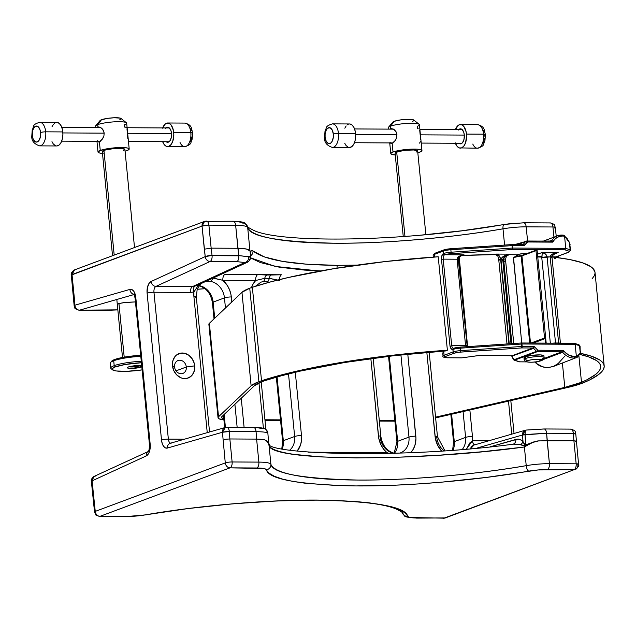 <?xml version="1.0" encoding="UTF-8"?>
<svg xmlns="http://www.w3.org/2000/svg" width="636" height="636" viewBox="0 0 636 636"><rect width="100%" height="100%" fill="white"/><g stroke="black" fill="none" stroke-linecap="round" stroke-linejoin="round"><path stroke-width="0.95" d="M556.103 257.445A5.016 2.616 -89.7 0 0 556.087 257.294A5.016 1.01 -7 0 1 558.464 257.747L556.11 257.508M556.746 257.524L558.106 257.699L556.746 257.524M250.274 257.699L275.11 266.42L317.579 270.809M336.913 268.169A5.016 2.616 -89.7 0 0 337.064 265.355C292.703 264.886 264.679 260.092 252.993 250.982A5.016 4.826 130.7 0 1 250.592 255.775A5.016 4.826 -49.3 0 0 252.993 250.982L251.864 250.377L251.069 250.807L250.528 255.227A5.016 4.126 -1.4 0 1 250.56 255.521A5.016 4.126 178.6 0 0 250.528 255.227C250.425 250.719 251.244 249.304 252.993 250.982L264.338 256.928L282.694 261.428L307.283 264.274L337.064 265.355A5.016 2.616 90.3 0 1 336.913 268.169M250.226 252.85L249.98 250.926C249.185 249.264 245.154 248.382 237.904 248.286L238.794 255.593L212.042 255.449A5.016 2.616 90.3 0 1 212.066 255.664L238.818 255.807A5.016 2.616 -89.7 0 0 238.794 255.593L235.646 225.287L208.894 225.144L211.152 248.143L237.904 248.286L246.386 249.01L249.98 250.926L247.674 227.457A181.713 30.091 174.4 0 0 503.004 228.825L504.594 245.067L503.004 228.825A25.066 4.15 -5.6 0 1 526.187 226.837L527.578 240.988L526.187 226.837A25.066 4.15 174.4 0 0 503.004 228.825A5.016 1.972 -99.7 0 1 504.189 224.452A5.016 1.972 80.3 0 0 503.004 228.825C458.882 236.624 389.979 243.675 334.894 243.222C278.695 241.919 249.622 236.664 247.674 227.457A25.066 4.15 174.4 0 0 235.646 225.287L237.904 248.286L211.152 248.143L212.042 255.449L205.213 256.602L212.042 255.449L238.794 255.593L249.741 256.928L250.632 256.427L250.536 255.569M266.102 429.745L267.859 433.029A5.016 4.937 -47.5 0 0 266.301 429.912L267.891 433.188M264.846 439.762L256.618 439.11L229.858 438.967L232.116 461.967L258.868 462.11L256.618 439.11L229.858 438.967L229.286 431.319C228.865 428.481 227.887 427.146 226.344 427.32L225.327 427.464L222.441 432.257L229.286 431.319L222.441 432.257L167.403 448.054L165.416 447.895L163.611 446.337L162.244 443.586L161.512 440.064L147.107 293.18L147.409 287.544L149.253 283.092L151.074 281.51L205.213 256.602L202.049 226.082L72.027 274.553L74.857 305.208L129.895 289.412L131.883 289.571L133.687 291.129L135.055 293.872L135.786 297.402L150.183 444.286L149.889 449.922L148.8 453.126L146.224 455.948L92.077 480.864L95.249 511.384L225.271 462.905L222.441 432.257L225.271 462.905L95.249 511.384L92.077 480.864L146.224 455.948A10.025 5.239 -89.7 0 0 150.183 444.286A5.016 0.827 174.4 0 0 149.468 444.803A5.016 0.827 -5.6 0 1 150.183 444.286L135.786 297.402A5.016 0.827 174.4 0 0 135.071 297.91A5.016 0.827 -5.6 0 1 135.786 297.402A10.025 5.239 -89.7 0 0 129.895 289.412A5.016 4.221 74 0 0 134.077 294.357A5.016 4.221 -106 0 1 129.895 289.412L74.857 305.208A5.016 4.221 74 0 0 79.5 310.185L117.906 309.843L79.5 310.185L134.156 294.5L79.5 310.185C76.884 309.883 75.334 308.221 74.857 305.208L74.293 297.664L73.625 297.99L74.293 297.664L72.027 274.553A5.016 0.827 174.4 0 0 71.312 275.07L202.049 226.082A5.016 4.19 -110.4 0 1 204.569 221.407A5.016 4.19 -110.4 0 1 205.841 221.185A5.016 2.616 90.3 0 1 206.35 221.09A5.016 2.616 90.3 0 1 208.894 225.144A5.016 0.827 174.4 0 0 202.049 226.082L204.315 249.185L211.152 248.143L208.894 225.144L235.646 225.287A25.066 4.15 -5.6 0 1 247.674 227.457A5.016 4.937 -20.5 0 0 247.364 226.162A5.016 4.937 159.5 0 1 247.674 227.457L249.98 250.926M575.739 433.696L575.747 433.633C574.403 431.995 577.448 431.176 570.786 429.109L570.389 429.165C571.931 428.99 572.917 430.326 573.338 433.164L575.747 433.633L573.338 433.164A5.016 2.616 -89.7 0 0 570.786 429.109L544.034 428.966A5.016 2.616 90.3 0 1 546.602 433.235L549.409 463.668L576.16 463.811L573.91 440.812L538.565 440.875L531.68 442.751L524.39 446.989L526.226 465.655A181.713 30.091 -5.6 0 1 270.896 464.288L269.068 445.621C270.022 447.529 272.606 449.191 276.803 450.606C281.303 452.132 287.249 453.42 294.643 454.454L321.546 456.942L355.945 457.92L395.831 457.34L438.888 455.225L482.589 451.711L524.39 446.989L526.226 465.655A25.066 4.15 -5.6 0 1 549.409 463.668L547.151 440.668L573.91 440.812L573.354 433.378L546.602 433.235L525.074 434.539L525.845 444.882L536.18 441.217M526.099 430.063L543.637 429.022A5.016 2.616 90.3 0 1 544.034 428.966L526.187 430.047A5.016 1.662 83.1 0 0 525.066 434.404L525.328 431.128L526.099 430.063M526.044 430.079L525.408 430.206L522.514 435L525.066 434.404A5.016 1.662 83.1 0 0 525.074 434.539A5.016 0.644 175.7 0 0 522.514 435L477.207 448.006L522.514 435L522.999 441.456L522.514 435L546.602 433.235A5.016 2.616 -89.7 0 0 544.066 428.966M117.31 304.477L118.948 303.531L123.837 302.609L135.46 301.917L125.928 302.354L118.948 303.531L124.203 357.146L118.948 303.531L117.437 304.183L117.628 304.739M186.316 367.012A6.893 5.764 69.6 0 0 179.781 360.215A6.893 5.764 69.6 0 0 174.566 366.948L172.483 365.748A13.03 10.899 -110.4 0 1 182.341 353.012A13.03 10.899 -110.4 0 1 194.711 365.859L186.316 367.012L176.021 370.852L186.316 367.012A6.893 5.764 -110.4 0 1 182.85 373.435A6.893 5.764 -110.4 0 1 174.566 366.948A6.893 5.764 -110.4 0 1 178.032 360.525A6.893 5.764 -110.4 0 1 186.316 367.012L194.711 365.859L194.346 370.756L192.342 374.89L190.816 376.472L186.992 378.364L182.659 378.341L180.505 377.601L176.625 374.803L173.811 370.645L172.483 365.748L172.849 360.851L174.852 356.716L176.379 355.134L180.203 353.242L184.535 353.266L188.725 355.198L192.144 358.744L194.25 363.363L194.711 365.859A13.03 10.899 -110.4 0 1 184.853 378.595A13.03 10.899 -110.4 0 1 172.483 365.748L174.566 366.948A6.893 5.764 69.6 0 0 181.109 373.745A6.893 5.764 69.6 0 0 186.316 367.012M263.455 439.404L266.134 440.51L263.455 439.404L256.618 439.11L258.868 462.11A25.066 4.15 -5.6 0 1 270.896 464.288L269.068 445.621L268.114 442.799L266.134 440.51L267.446 441.797M537.38 440.994L547.151 440.668L546.602 433.235L573.354 433.378A5.016 2.616 -89.7 0 0 573.338 433.164L573.354 433.378C575.795 433.434 576.359 433.688 575.031 434.142L575.755 433.744A5.016 0.644 175.7 0 0 573.354 433.378L573.91 440.812L576.176 441.074L575.596 441.686M410.761 452.617A21.926 18.341 69.6 0 0 415.825 436.161L407.787 354.173L415.944 438.522L414.942 445.327L413.185 449.35L410.649 452.729M441.813 451.29L437.743 445.446L435.398 438.625L426.836 352.392L435.056 436.264A5.016 0.827 -5.6 0 1 437.473 436.733A5.016 0.827 -5.6 0 1 436.757 437.242A16.918 14.151 -110.4 0 0 444.008 450.701M198.806 284.618L193.908 291.988A21.926 18.341 69.6 0 0 193.916 296.75L207.241 432.655L193.916 296.75L193.908 291.988L190.498 292.441L153.96 292.242L168.357 439.126L184.4 439.214L168.357 439.126L153.96 292.242A5.016 2.616 90.3 0 1 155.939 286.407L192.477 286.605L244.788 262.541L236.838 261.642L210.087 261.499L155.939 286.407L210.087 261.499A5.016 4.15 -114.7 0 1 205.213 256.602A5.016 1.01 -7 0 1 212.042 255.449L211.152 248.143L204.315 249.185L205.213 256.602L151.074 281.51A5.016 4.15 65.3 0 0 155.939 286.407L192.477 286.605L196.683 285.564M236.393 221.463L241.346 222.354L242.213 223.061A5.016 4.937 159.5 0 1 247.364 226.162M416.97 235.551L461.768 230.804L509.182 223.793L523.134 222.878A5.016 2.616 90.3 0 1 523.643 222.791A5.016 2.616 90.3 0 1 526.187 226.837L552.938 226.98L526.187 226.837A5.016 2.616 -89.7 0 0 523.674 222.791M263.415 428.362L258.963 382.936L263.415 428.362M251.427 287.877L253.184 283.863L255.712 280.484L222.878 280.309L227.442 285.667L229.612 289.96L230.963 294.579L231.806 301.981L231.305 296.948A5.016 0.827 174.4 0 0 224.46 297.887L213.132 302.108A16.918 14.151 69.6 0 0 199.259 285.628M241.243 398.239L244.097 427.36L241.243 398.239M301.496 435.549L301.504 440.247L300.613 444.715L297.211 451.115A21.926 18.341 69.6 0 0 301.496 435.549L295.295 372.251L301.496 435.549A5.016 0.827 174.4 0 0 294.651 436.487L288.513 373.912L294.651 436.487A16.918 14.151 -110.4 0 1 289.738 450.137A16.918 14.151 -110.4 0 0 294.651 436.487A5.016 0.827 -5.6 0 1 301.496 435.549M394.853 453.373C387.205 451.504 382.538 445.852 380.845 436.431A5.016 0.827 174.4 0 0 378.428 435.962A21.926 18.341 69.6 0 0 386.855 452.601L308.237 452.18L386.855 452.601L383.659 449.191L381.115 445.144L378.77 438.323L370.844 358.577L378.428 435.962A5.016 0.827 -5.6 0 1 380.845 436.431A5.016 0.827 -5.6 0 1 380.129 436.94A16.918 14.151 -110.4 0 0 393.35 453.293M197.279 289.237L204.967 288.672M469.861 410.013L472.453 436.463A21.926 18.341 -110.4 0 1 472.5 440.756L488.361 440.835L472.5 440.756A21.926 18.341 69.6 0 0 472.453 436.463A5.016 0.827 174.4 0 0 465.608 437.401A16.918 14.151 -110.4 0 1 462.388 449.302A16.918 14.151 -110.4 0 0 465.608 437.401L454.279 441.623L465.608 437.401A5.016 0.827 -5.6 0 1 472.453 436.463L469.861 410.013M511.734 434.126L508.498 401.109L511.734 434.126M320.79 270.92L304.485 270.085L279.22 267.176L260.355 262.573L250.616 257.938M205.523 281.533A16.918 14.151 -110.4 0 1 206.414 281.351L210.436 281.374A16.918 14.151 -110.4 0 1 224.46 297.887A5.016 0.827 -5.6 0 1 231.305 296.948A21.926 18.341 69.6 0 0 222.878 280.309A5.016 2.616 90.3 0 1 224.858 274.474L281.486 274.776A5.016 2.616 -89.7 0 0 279.466 279.609A5.016 2.616 90.3 0 1 281.486 274.776L270.96 275.022A5.016 2.282 -90.9 0 0 269.37 278.353A5.016 2.48 99.4 0 1 267.064 281.676A16.918 14.151 -110.4 0 1 269.29 282.241A16.918 14.151 -110.4 0 0 267.064 281.676A5.016 2.48 -80.6 0 0 269.37 278.353L264.743 278.33A5.016 2.711 81 0 1 263.042 281.661L267.064 281.676L263.042 281.661A5.016 2.711 -99 0 0 264.743 278.33L255.712 280.484A21.926 18.341 69.6 0 0 251.522 287.575M576.264 441.36L573.91 440.812L576.16 463.811A5.016 0.827 -5.6 0 1 578.577 464.28A5.016 0.827 -5.6 0 1 577.862 464.797A5.016 4.19 -110.4 0 1 575.342 469.471A5.016 4.19 -110.4 0 1 574.07 469.694L444.047 518.165A5.016 4.19 69.6 0 0 445.319 517.942L417.296 518.022A20.05 3.323 -5.6 0 1 407.676 516.289C405.681 506.828 375.804 501.43 318.048 500.087C261.444 499.626 190.649 506.876 145.31 514.882L188.121 508.546L232.919 503.799L277.089 500.93L318.048 500.087L353.425 501.335L368.347 502.726L381.139 504.594L391.601 506.924L399.583 509.675L404.965 512.815L408.543 516.996L410.522 517.545L444.047 518.165L574.07 469.694L538.175 469.948L485.96 477.469L441.161 482.215L418.83 483.901L396.991 485.093L356.025 485.928L337.501 485.562L305.725 483.296L292.934 481.42L282.471 479.091L274.498 476.34L269.108 473.208L265.53 469.026L263.55 468.478L230.025 467.85L100.003 516.329L131.159 516.384L145.31 514.882A5.016 1.972 80.3 0 0 145.7 514.898A5.016 1.972 -99.7 0 1 145.31 514.882A20.05 3.323 -5.6 0 1 126.755 516.472A5.016 2.616 90.3 0 1 126.214 516.559M553.94 237.156L552.938 226.98L553.94 237.156M357.186 265.117L337.064 265.355M505.326 285.795L506.177 285.405L505.326 285.795M504.579 269.131L503.728 269.521L504.579 269.131M268.766 444.318L269.068 445.621C271.063 461.227 414.895 461.998 524.39 446.989L525.988 445.931L524.477 446.019L520.502 444.763A5.016 3.721 137.5 0 0 522.999 441.456C520.733 439.317 518.364 438.641 515.875 439.436A5.016 4.221 -106 0 1 513.141 444.182A5.016 4.221 74 0 0 515.875 439.436L490.579 446.695L517.704 439.158L519.517 439.357L522.172 440.684L525.567 445.081L525.066 434.404L522.514 435A5.016 4.221 -106 0 1 525.408 430.206L526.187 430.047A5.016 1.662 83.1 0 1 526.417 430.063M575.747 433.633L578.577 464.28L576.16 463.811L549.409 463.668A25.066 4.15 174.4 0 0 526.226 465.655C482.104 473.446 413.201 480.498 358.116 480.053C301.917 478.741 272.844 473.486 270.896 464.288A25.066 4.15 174.4 0 0 258.868 462.11L232.116 461.967L229.858 438.967L229.31 431.534L256.062 431.677L256.618 439.11L256.062 431.677C262.732 431.741 266.667 432.234 267.875 433.164L268.646 443.507L267.335 441.662L268.67 443.523M256.626 427.559L262.549 428.648M394.4 453.261A16.918 14.151 69.6 0 0 397.651 441.32L408.972 437.099A16.918 14.151 -110.4 0 1 400.465 452.872L399.885 453.063M400.593 452.816A16.918 14.151 -110.4 0 0 408.972 437.099A5.016 0.827 -5.6 0 1 415.825 436.161A5.016 0.827 174.4 0 0 408.972 437.099L400.919 354.896L408.972 437.099L397.651 441.32L389.304 356.216L397.651 441.32A5.016 0.827 174.4 0 0 396.936 441.837A5.016 0.827 -5.6 0 1 397.651 441.32A16.918 14.151 69.6 0 1 394.272 453.412M453.11 450.034A16.918 14.151 69.6 0 0 454.279 441.623L451.592 414.219L454.279 441.623A5.016 0.827 174.4 0 0 453.563 442.139A5.016 0.827 -5.6 0 1 454.279 441.623A16.918 14.151 69.6 0 1 453.11 450.034M463.072 411.579L465.608 437.401L463.072 411.579M386.855 452.601L389.24 453.42L386.855 452.601A5.016 2.616 -89.7 0 0 386.99 453.484A5.016 2.616 90.3 0 1 386.855 452.601M255.664 286.224L260.752 282.257A16.918 14.151 -110.4 0 1 263.042 281.661A16.918 14.151 -110.4 0 0 260.625 282.312M256.332 286.017A16.918 14.151 69.6 0 0 255.887 285.93M283.322 440.708L294.651 436.487L283.322 440.708L277.073 376.965L283.322 440.708A5.016 0.827 174.4 0 0 282.607 441.225A5.016 0.827 -5.6 0 1 283.322 440.708A16.918 14.151 69.6 0 1 282.273 448.825A16.918 14.151 69.6 0 0 283.322 440.708M206.414 281.351A5.016 2.711 -99 0 0 207.209 280.754A5.016 2.711 81 0 1 206.414 281.351L210.436 281.374A5.016 2.48 -80.6 0 0 212.686 278.234A5.016 2.48 99.4 0 1 210.436 281.374A16.918 14.151 -110.4 0 1 224.46 297.887L225.454 308.015L224.46 297.887L213.132 302.108L214.714 318.223L213.132 302.108A16.918 14.151 69.6 0 0 199.68 285.707M224.15 414.481L225.422 427.432L224.15 414.481M237.149 427.32L234.891 404.273L237.149 427.32M277.757 280.039L269.37 278.353A5.016 2.282 89.1 0 1 270.96 275.022L266.913 274.998A5.016 2.942 -88.4 0 0 264.743 278.33A5.016 2.942 91.6 0 1 266.913 274.998L257.691 274.649A5.016 2.616 -89.7 0 0 255.712 280.484A5.016 2.616 90.3 0 1 257.691 274.649L224.858 274.474A5.016 2.616 -89.7 0 0 222.878 280.309L212.742 278.051M201.54 283.362L199.513 285.302L197.152 289.603L196.325 297.219A5.016 0.827 174.4 0 0 193.916 296.75A5.016 0.827 -5.6 0 1 196.325 297.211A5.016 0.827 -5.6 0 1 195.61 297.728M444.866 450.638L437.473 436.733A5.016 0.827 174.4 0 0 435.056 436.264A21.926 18.341 69.6 0 0 441.432 450.876M466.554 448.984L469.789 442.942L472.5 440.756A5.016 2.616 -89.7 0 0 474.695 444.763A5.016 2.616 90.3 0 1 472.5 440.756L472.405 440.772A5.016 2.536 -89.9 0 0 474.631 444.779A5.016 2.536 90.1 0 1 472.405 440.772L466.562 448.952M249.256 257.143L249.01 256.403M504.396 261.356L503.012 260.482L503.338 258.383M248.016 261.889L244.788 262.541L192.477 286.605L196.317 285.763M249.376 259.122L249.209 259.989M214.014 318.882L212.416 302.617A5.016 0.827 -5.6 0 1 213.132 302.108A5.016 0.827 174.4 0 0 212.416 302.617C210.723 293.196 206.056 287.544 198.408 285.675M556.222 236.306L555.355 227.457A5.016 0.827 174.4 0 0 552.938 226.98A5.016 0.827 -5.6 0 1 555.355 227.457A5.016 0.827 -5.6 0 1 554.64 227.966M473.709 445.057L471.006 446.901L470.871 448.952M475.259 444.747L474.027 444.954L470.751 448.587M444.047 518.165L443.538 518.26A5.016 2.616 -89.7 0 0 444.047 518.165M279.506 280.611L269.37 278.353L264.743 278.33L255.712 280.484L222.878 280.309L213.656 278.139M416.755 518.117A5.016 2.616 -89.7 0 0 417.296 518.022A5.016 2.616 90.3 0 1 416.787 518.117L445.319 517.942L574.07 469.694A5.016 2.616 -89.7 0 0 576.16 463.811C576.303 466.856 575.604 468.819 574.07 469.694L547.318 469.551A5.016 2.616 -89.7 0 0 549.409 463.668A5.016 2.616 90.3 0 1 547.318 469.551A20.05 3.323 -5.6 0 0 528.77 471.133A5.016 1.972 -99.7 0 1 526.226 465.655A5.016 1.972 80.3 0 0 528.77 471.133C483.432 479.147 412.629 486.397 356.025 485.928C298.276 484.584 268.4 479.186 266.405 469.734A5.016 4.937 -20.5 0 0 270.896 464.288A5.016 4.937 159.5 0 1 266.405 469.734A20.05 3.323 -5.6 0 0 256.777 467.993A5.016 2.616 -89.7 0 0 258.868 462.11A5.016 2.616 90.3 0 1 256.777 467.993L230.025 467.85A5.016 4.19 -110.4 0 1 225.271 462.905A5.016 4.19 69.6 0 0 230.025 467.85A5.016 2.616 -89.7 0 0 232.116 461.967A5.016 2.616 90.3 0 1 230.025 467.85L100.003 516.329A5.016 2.616 90.3 0 1 99.494 516.424A5.016 2.616 -89.7 0 0 100.003 516.329A5.016 4.19 -110.4 0 1 95.249 511.384A5.016 0.827 174.4 0 0 94.533 511.901A5.016 0.827 -5.6 0 1 95.249 511.384A5.016 4.19 69.6 0 0 100.003 516.329L126.755 516.472A5.016 2.616 -89.7 0 1 126.246 516.567L145.668 514.906C207.567 504.165 285.206 498.401 337.883 500.612C365.636 501.804 384.947 504.531 395.807 508.816C401.117 511.487 403.351 512.926 402.493 513.125C406.523 517.044 400.871 516.607 416.787 518.117M402.524 513.196A5.016 4.937 -20.5 0 0 407.676 516.289A5.016 4.937 159.5 0 1 402.214 511.893M148.204 451.52A5.016 4.15 65.3 0 0 146.224 455.948A5.016 4.15 -114.7 0 1 148.204 451.52M134.538 294.389A5.016 2.616 90.3 0 1 134.935 294.333L133.814 293.991L135.071 297.91L149.468 444.795C149.349 448.913 148.911 451.17 148.156 451.568L94.255 476.332A5.016 4.15 65.3 0 0 92.077 480.864A5.016 1.01 173 0 0 91.377 481.492L94.255 476.332L95.758 476.014M92.323 488.687L92.983 488.281L92.419 489.036M105.822 310.384A5.016 2.616 90.3 0 0 106.252 310.328A5.016 2.616 -89.7 0 1 105.854 310.384L79.5 310.185A5.016 2.616 90.3 0 1 79.103 310.241C72.504 308.237 75.398 307.268 74.134 305.606A5.016 0.644 -4.3 0 1 74.857 305.208L74.134 305.606L71.312 275.07C70.739 273.472 71.812 271.747 74.547 269.887A5.016 4.19 69.6 0 0 72.027 274.553L74.547 269.887L75.819 269.656M232.116 461.967A5.016 0.827 174.4 0 0 225.271 462.905A5.016 0.827 -5.6 0 1 232.116 461.967M198.829 284.61L193.908 291.988A5.016 2.743 74.6 0 1 194.918 286.28A5.016 2.743 -105.4 0 0 193.908 291.988L190.498 292.441A5.016 2.616 90.3 0 1 192.477 286.605A5.016 2.616 -89.7 0 0 190.498 292.441L153.96 292.242A5.016 2.616 90.3 0 1 155.939 286.407A5.016 4.15 -114.7 0 1 151.074 281.51A10.025 5.239 -89.7 0 0 147.107 293.18A5.016 0.827 -5.6 0 1 153.96 292.242A5.016 0.827 174.4 0 0 147.107 293.18L161.512 440.064A5.016 0.827 -5.6 0 1 168.357 439.126A5.016 0.827 174.4 0 0 161.512 440.064A10.025 5.239 -89.7 0 0 167.403 448.054L222.441 432.257L229.31 431.534A5.016 0.644 175.7 0 0 222.441 432.257A5.016 4.221 -106 0 1 225.327 427.464A5.016 4.221 -106 0 1 226.344 427.32A5.016 2.616 90.3 0 1 226.742 427.265A5.016 2.616 90.3 0 1 229.286 431.319A5.016 2.616 90.3 0 1 229.31 431.534L256.062 431.677A5.016 2.616 -89.7 0 0 253.494 427.408L225.327 427.464L170.289 443.26A5.016 4.221 74 0 0 167.403 448.054A5.016 4.221 -106 0 1 170.233 443.276A5.016 4.221 -106 0 1 171.307 443.125M224.317 439.476L226.082 439.206L224.317 439.476M229.858 438.967L226.082 439.206L229.858 438.967M267.883 433.315A5.016 0.644 175.7 0 0 267.915 433.235A5.016 0.644 175.7 0 0 267.875 433.164L268.646 443.507M253.096 427.464A5.016 2.616 90.3 0 1 253.525 427.408A5.016 2.616 90.3 0 1 256.062 431.677C262.732 431.741 266.667 432.234 267.875 433.164A5.016 4.937 -47.5 0 0 267.859 433.029L268.694 443.705M170.726 443.165A5.016 2.616 90.3 0 1 168.357 439.126A5.016 2.616 90.3 0 0 170.726 443.165M210.087 261.499A5.016 2.616 -89.7 0 0 212.066 255.664A5.016 0.827 174.4 0 0 205.213 256.602A5.016 4.15 65.3 0 0 210.087 261.499L236.838 261.642A5.016 2.616 -89.7 0 0 238.818 255.807L212.066 255.664A5.016 2.616 90.3 0 1 210.087 261.499M238.794 255.593A5.016 2.616 90.3 0 1 238.818 255.807A5.016 2.616 90.3 0 1 236.838 261.642L244.788 262.541A5.016 4.524 -71.3 0 0 248.732 256.721L238.794 255.593M250.64 256.189L248.732 256.721A5.016 4.524 108.7 0 1 244.788 262.541L247.317 262.302M503.458 258.025L503.012 260.482M549.886 223.021A5.016 2.616 90.3 0 1 550.394 222.934A5.016 2.616 90.3 0 1 552.938 226.98A5.016 2.616 -89.7 0 0 550.394 222.934C556.19 224.929 553.686 224.158 555.355 227.457M232.593 221.328A5.016 2.616 90.3 0 1 233.134 221.233A5.016 2.616 90.3 0 1 235.646 225.287A5.016 2.616 -89.7 0 0 233.102 221.233C240.511 221.566 244.383 222.203 244.709 223.125L247.396 226.233C246.625 226.44 248.748 227.839 253.764 230.407C282.042 243.858 409.497 241.449 504.221 224.444L523.643 222.791L550.394 222.934M202.049 226.082L208.894 225.144C208.449 222.21 207.431 220.891 205.841 221.185L204.569 221.407L202.049 226.082M268.583 443.96C268.519 454.446 406.046 458.93 513.339 444.159L520.502 444.763A5.016 3.721 -42.5 0 0 522.999 441.456C523.484 443.292 524.43 444.437 525.845 444.882L533.85 441.885L525.988 445.931L518.412 444.214L514.127 444.079M266.945 441.233L267.335 441.662M268.821 444.556L267.796 442.282M418.154 128.655L417.431 128.798M420.65 139.737L419.728 130.372M421.962 150.565L419.426 124.736A15.662 2.592 174.4 0 0 407.891 123.36A15.662 2.592 174.4 0 0 390.48 126.19A15.662 2.592 -5.6 0 1 406.603 123.44A15.662 2.592 -5.6 0 1 419.164 124.322L413.774 120.029A10.653 1.765 174.4 0 0 405.235 119.425A10.653 1.765 174.4 0 0 394.272 121.293L390.48 126.19L390.719 128.655L389.979 129.132L391.553 128.512L394.455 129.8L396.109 131.859L396.944 134.601L396.665 137.559L395.481 140.23L392.166 143.41L393.016 152.02A15.662 2.592 -5.6 0 1 410.419 149.19A15.662 2.592 -5.6 0 1 421.962 150.565A15.662 2.592 -5.6 0 1 419.728 152.163A15.662 2.592 -5.6 0 1 417.828 152.767L421.04 151.575L421.946 150.486L420.476 149.643L416.866 149.166L402.612 149.921L393.016 152.02L392.166 143.41L390.854 143.394L390.019 142.273M393.064 122.756L392.873 122.08L388.429 127.335A15.662 2.592 -5.6 0 1 390.48 126.19L390.719 128.655L393.485 129.108L396.109 131.859L396.944 136.096L395.838 139.61L393.835 142.281L391.45 143.553L390.377 142.965M419.164 124.322A15.662 2.592 -5.6 0 1 417.192 126.333L417.423 128.655M425.866 234.684L417.653 150.986A11.345 1.876 174.4 0 0 409.306 149.993A11.345 1.876 174.4 0 0 396.697 152.044L404.973 236.441L396.697 152.044A11.345 1.876 174.4 0 0 395.083 153.196L403.256 236.568M395.258 154.977A15.662 2.592 -5.6 0 1 390.782 153.626A15.662 2.592 -5.6 0 1 393.016 152.02L390.949 153.173L391.235 154.166L395.87 155.025M413.837 120.609L413.646 119.934L411.882 119.481L406.945 119.337L400.799 119.87L394.272 121.293A10.653 1.765 174.4 0 0 392.873 122.072L394.272 121.293L390.48 126.19A15.662 2.592 174.4 0 0 388.246 127.796L388.373 129.124M413.328 120.991L412.438 121.397M417.645 150.931L413.964 149.977L405.84 150.263L398.025 151.622L395.091 153.26M416.039 152.147L417.534 151.312M419.569 143.124L420.428 141.486M392.166 143.41L391.45 143.553M332.612 147.425A11.782 6.153 -89.7 0 0 338.471 133.401A3.76 0.62 174.4 0 0 333.336 134.101A8.022 4.19 90.3 0 1 329.989 143.505A8.022 4.19 90.3 0 1 325.099 137.169L326.22 141.287L328.351 143.498L330.776 143.06L332.143 141.327L333.32 137.233L333.336 134.101L332.215 129.983L330.076 127.772L327.651 128.218L326.284 129.943L325.115 134.045L325.099 137.169A3.76 0.62 174.4 0 0 324.559 137.559A3.76 0.62 -5.6 0 1 325.099 137.169A8.022 4.19 90.3 0 1 328.446 127.764A8.022 4.19 90.3 0 1 333.336 134.101A3.76 0.62 -5.6 0 1 338.471 133.401L355.564 133.488A11.782 6.153 -89.7 0 0 349.577 123.964L332.485 123.877A11.782 6.153 90.3 0 1 338.471 133.401A11.782 6.153 -89.7 0 0 332.231 123.885M458.818 129.498A7.521 3.927 90.3 0 1 460.464 128.822A7.521 3.927 90.3 0 1 464.288 134.896L464.034 139.244L462.571 142.607L461.148 143.72L458.882 143.275M455.265 142.846L456.95 146.105L459.152 147.886L477.453 148.212A11.782 6.153 -89.7 0 0 483.567 134.172L466.474 134.085A11.782 6.153 90.3 0 1 460.361 148.116A11.782 6.153 90.3 0 1 455.416 143.267M477.326 124.656A11.782 6.153 90.3 0 1 483.567 134.172A3.76 0.62 -5.6 0 1 485.379 134.522A3.76 0.62 174.4 0 0 483.567 134.172A11.782 6.153 90.3 0 1 477.708 148.204A11.782 6.153 90.3 0 1 472.794 144.046M464.304 135.086L420.42 134.848L464.304 135.086M396.959 134.721L355.643 134.506L396.959 134.721M477.453 148.212C485.745 145.724 482.78 143.99 484.942 140.771L485.379 134.53A3.76 0.62 -5.6 0 1 484.847 134.911L484.918 136.478M484.823 138.044L483.01 143.132M482.374 129.052L484.235 132.018M455.448 129.482A11.782 6.153 90.3 0 1 460.488 124.561A11.782 6.153 90.3 0 1 466.474 134.085L483.567 134.172A11.782 6.153 -89.7 0 0 477.58 124.648C485.244 126.596 484.028 130.213 485.379 134.53M460.353 148.116L461.553 147.902L463.787 146.153L465.504 142.917L466.578 136.382L466.132 131.867L463.898 126.572L461.688 124.791L459.287 124.775L458.135 125.435L455.344 129.76M458.278 130.07L459.701 128.957L461.967 129.402L463.716 132.185L464.288 134.896A7.521 3.927 90.3 0 1 460.385 143.855A7.521 3.927 90.3 0 1 458.898 143.283M338.471 133.401A11.782 6.153 90.3 0 1 332.358 147.433L349.45 147.52A11.782 6.153 -89.7 0 0 355.564 133.488L338.471 133.401M349.585 123.964L351.931 124.879L353.918 127.446L355.23 131.278L355.667 135.786L355.174 140.294L353.823 144.102L351.811 146.646L349.45 147.52M348.25 147.29L346.04 145.517L344.736 143.235M344.815 128.202L346.151 125.928M347.224 124.847L348.385 124.187M166.052 127.931A7.521 3.927 90.3 0 1 167.705 127.256A7.521 3.927 90.3 0 1 171.521 133.329L171.275 137.67L169.812 141.041L168.389 142.154L166.115 141.709A7.521 3.927 90.3 0 0 167.626 142.289A7.521 3.927 90.3 0 0 171.521 133.329L170.957 130.619L169.208 127.836L166.942 127.391L165.519 128.504M162.506 141.279L164.183 144.539L166.394 146.32L184.694 146.646A11.782 6.153 -89.7 0 0 190.808 132.606L173.715 132.519A11.782 6.153 90.3 0 1 167.602 146.55A11.782 6.153 90.3 0 1 162.657 141.701M184.567 123.09A11.782 6.153 90.3 0 1 190.808 132.606A3.76 0.62 -5.6 0 1 192.621 132.956A3.76 0.62 174.4 0 0 190.808 132.606A11.782 6.153 90.3 0 1 184.949 146.63A11.782 6.153 90.3 0 1 180.036 142.48M39.853 145.859A11.782 6.153 -89.7 0 0 45.713 131.827A3.76 0.62 174.4 0 0 40.577 132.534A8.022 4.19 90.3 0 1 37.23 141.939A8.022 4.19 90.3 0 1 32.333 135.603L32.945 138.497L34.805 141.47L36.411 142.09L38.748 140.755L40.307 137.161L40.577 132.534L39.965 129.641L38.104 126.667L35.68 126.198L33.525 128.377L32.603 130.976L32.333 135.603A3.76 0.62 174.4 0 0 31.8 135.993A3.76 0.62 -5.6 0 1 32.333 135.603A8.022 4.19 90.3 0 1 35.68 126.198A8.022 4.19 90.3 0 1 40.577 132.534A3.76 0.62 -5.6 0 1 45.713 131.827L62.805 131.922A11.782 6.153 -89.7 0 0 56.819 122.398L39.726 122.303A11.782 6.153 90.3 0 1 45.713 131.827A11.782 6.153 -89.7 0 0 39.472 122.319M62.884 132.932L104.201 133.155L62.884 132.932M127.661 133.282L171.545 133.52L127.661 133.282M45.713 131.827A11.782 6.153 90.3 0 1 39.599 145.867L56.691 145.954A11.782 6.153 -89.7 0 0 62.805 131.922L45.713 131.827M56.827 122.398L59.172 123.312L61.159 125.88L62.471 129.712L62.908 134.22L62.415 138.728L61.056 142.536L59.045 145.08L56.691 145.954M55.491 145.724L53.281 143.951L51.977 141.669M52.057 126.636L53.392 124.362M54.465 123.281L55.626 122.613M184.694 146.646C192.986 144.157 190.021 142.424 192.183 139.204L192.621 132.964A3.76 0.62 -5.6 0 1 192.08 133.345L192.151 134.911M192.064 136.47L190.251 141.566M189.608 127.478L191.476 130.452M162.681 127.916A11.782 6.153 90.3 0 1 167.729 122.994A11.782 6.153 90.3 0 1 173.715 132.519L190.808 132.606A11.782 6.153 -89.7 0 0 184.822 123.082C192.485 125.03 191.261 128.647 192.621 132.964M167.594 146.55L168.794 146.336L171.028 144.587L172.746 141.351L173.819 134.816L173.374 130.3L171.14 124.998L168.93 123.225L166.529 123.209L165.368 123.869L162.585 128.194M140.055 365.795A6.265 1.041 174.4 0 0 140.437 365.636A6.265 1.041 -5.6 0 1 140.055 365.795L140.055 365.795A6.265 1.041 -5.6 0 1 134.395 366.837A6.265 1.041 -5.6 0 1 129.068 366.749A6.265 1.041 174.4 0 0 134.395 366.837A6.265 1.041 174.4 0 0 140.055 365.795L141.248 367.028L140.055 365.795M141.82 366.781A7.521 1.248 -5.6 0 1 141.248 367.028L130.968 368.435L127.574 367.99L127.431 367.513L128.424 366.964A7.521 1.248 -5.6 0 1 135.365 365.7A7.521 1.248 -5.6 0 1 141.733 365.851M111.666 361.192L114.663 359.515A22.809 3.776 174.4 0 1 140.699 355.357L128.639 356.454L120.625 357.853L114.663 359.515L113.717 360.739A24.057 3.983 -5.6 0 1 140.802 356.375A24.057 3.983 174.4 0 0 113.717 360.739L114.202 365.66A24.057 3.983 174.4 0 0 111.173 368.745L112.516 369.818A22.809 3.776 -5.6 0 1 115.386 366.893L114.202 365.66L113.717 360.739L114.663 359.515A22.809 3.776 174.4 0 0 111.674 361.176L110.561 362.496A24.057 3.983 -5.6 0 1 113.717 360.739A24.057 3.983 174.4 0 0 110.282 363.196L110.767 368.117A24.057 3.983 -5.6 0 1 114.202 365.66A24.057 3.983 -5.6 0 1 141.279 361.288A24.057 3.983 174.4 0 0 114.202 365.66L115.386 366.893L113.478 367.743L112.159 369.333L114.289 370.573L116.571 370.995L127.136 371.297L142.122 369.898A22.809 3.776 -5.6 0 1 112.516 369.818M112.143 369.254A24.057 3.983 -5.6 0 1 110.767 368.117M141.423 362.735L125.173 364.484L115.386 366.893A22.809 3.776 -5.6 0 1 141.423 362.735M141.876 366.749L141.248 367.028A7.521 1.248 -5.6 0 1 132.288 368.419A7.521 1.248 -5.6 0 1 127.439 367.513A7.521 1.248 -5.6 0 1 128.424 366.964L135.945 365.652L142.098 366.002M98.787 126.946L97.96 127.089L97.721 124.624L101.514 119.727A10.653 1.765 174.4 0 0 100.114 120.506L95.662 125.769A15.662 2.592 -5.6 0 1 97.721 124.624L97.96 127.089L97.221 127.566L98.803 126.946L101.696 128.234L103.35 130.293L104.185 133.035L103.906 135.985L101.935 139.785L98.691 141.987L97.26 140.707L98.095 141.828L99.407 141.844L98.691 141.987M127.844 138.799L126.969 128.798M134.514 247.523L124.895 149.42A11.345 1.876 174.4 0 0 116.539 148.427A11.345 1.876 174.4 0 0 103.938 150.478L114.194 255.1L103.938 150.478A11.345 1.876 174.4 0 0 102.324 151.63L112.524 255.72M103.111 153.451L99.502 152.982L98.031 152.131L100.249 150.454L99.407 141.844L100.249 150.454A15.662 2.592 -5.6 0 1 117.66 147.624A15.662 2.592 -5.6 0 1 129.195 148.999A15.662 2.592 -5.6 0 1 126.962 150.597A15.662 2.592 -5.6 0 1 125.069 151.201L128.281 150.009L129.18 148.919L127.717 148.069L124.107 147.6L112.874 147.989L100.249 150.454A15.662 2.592 -5.6 0 0 98.016 152.052L96.966 141.351M102.499 153.411A15.662 2.592 -5.6 0 1 98.016 152.052M129.195 148.999L126.667 123.169A15.662 2.592 174.4 0 0 115.132 121.794A15.662 2.592 174.4 0 0 97.721 124.624A15.662 2.592 -5.6 0 1 113.844 121.866A15.662 2.592 -5.6 0 1 126.405 122.756A15.662 2.592 -5.6 0 1 124.433 124.767L124.656 127.089M100.305 121.19L100.106 120.514L101.514 119.727L97.721 124.624A15.662 2.592 174.4 0 0 95.487 126.23L95.615 127.558M98.803 126.946L100.727 127.542L102.595 129.164L104.185 133.035L103.906 135.985L102.73 138.656L99.407 141.844M126.405 122.756L121.015 118.455A10.653 1.765 174.4 0 0 112.477 117.851A10.653 1.765 174.4 0 0 101.514 119.727L108.041 118.304L114.186 117.771L120.188 118.105L121.079 119.043M120.57 119.425L119.679 119.83M124.887 149.365L121.206 148.411L113.081 148.689L105.258 150.048L102.332 151.694M123.281 150.581L124.767 149.746M126.461 127.677L125.387 127.089M540.958 360.771A7.767 1.288 174.4 0 0 538.326 359.245A7.767 1.288 174.4 0 0 527.713 360.699A2.258 1.884 69.6 0 0 528.198 360.588A2.258 1.884 -110.4 0 1 527.713 360.699A7.767 1.288 -5.6 0 1 538.326 359.245A7.767 1.288 -5.6 0 1 540.958 360.771A2.258 1.884 69.6 0 0 541.562 360.66A2.258 1.884 -110.4 0 1 540.958 360.771A7.767 1.288 -5.6 0 1 530.345 362.218A7.767 1.288 -5.6 0 1 527.713 360.699A2.258 1.884 -110.4 0 1 525.575 358.473A2.258 1.884 69.6 0 0 527.713 360.699A7.767 1.288 174.4 0 0 530.345 362.218A7.767 1.288 174.4 0 0 540.958 360.771A2.258 1.884 -110.4 0 1 539.113 359.292A2.258 1.884 69.6 0 0 540.958 360.771M543.971 357.313A10.025 1.662 174.4 0 0 536.029 356.701A10.025 1.662 174.4 0 0 525.575 358.473A10.025 1.662 -5.6 0 1 536.712 356.661A10.025 1.662 -5.6 0 1 544.098 357.543A10.025 1.662 -5.6 0 1 542.667 358.561A2.258 1.884 -110.4 0 1 541.562 360.66M524.144 359.499L525.423 361.463C529.724 362.687 535.091 362.417 541.53 360.668C543.86 359.364 544.718 358.322 544.098 357.543L543.931 355.818A10.025 1.662 174.4 0 0 536.546 354.936A10.025 1.662 174.4 0 0 525.4 356.748L525.575 358.473L525.4 356.748A10.025 1.662 174.4 0 0 523.977 357.774L524.144 359.499A10.025 1.662 -5.6 0 1 525.575 358.473A10.025 1.662 174.4 0 0 524.263 359.722M543.915 355.77L540.672 354.92L531.545 355.405L525.4 356.748L524.08 357.488L524.923 358.37M514.429 244.828L519.461 243.644A10.025 1.662 174.4 0 0 515.057 244.614M527.713 253.271A7.521 1.248 174.4 0 0 517.529 254.678L517.672 256.125L517.529 254.678A7.521 1.248 174.4 0 0 516.456 255.441L516.551 256.372M447.156 357.758A1.256 0.652 -89.7 0 0 447.283 357.782A1.256 0.652 -89.7 0 0 447.418 357.758A6.265 1.041 -5.6 0 1 445.295 356.526L454.303 353.171A6.265 1.041 -5.6 0 1 460.655 352.074L521.663 347.932L532.825 347.987L521.663 347.932L458.802 352.241L454.303 353.171L445.295 356.526L444.405 357.201L446.44 357.726L461.935 357.837L479.051 355.492L512.083 355.723L532.825 347.987L534.232 346.525L533.612 348.353L512.036 356.073L513.84 359.785L536.482 351.334L533.612 348.353L536.482 351.334L537.802 350.229L562.804 350.428L568.807 355.166L574.332 356.573A14.874 12.442 69.6 0 0 576.351 356.399L575.167 344.283L521.949 344.004L522.188 346.461L534.232 346.525L537.802 350.229L534.232 346.525L522.188 346.461L521.949 344.004L575.167 344.283L576.367 356.502L578.617 355.723L580.255 353.012L579.547 345.753L575.167 344.283L574.435 343.297L521.441 343.011M541.268 256.546L541.673 257.047L537.77 257.031L541.673 257.047A3.76 3.148 -110.4 0 1 541.777 257.667L550.339 343.146L541.777 257.667A3.76 3.148 69.6 0 0 541.673 257.047L541.3 256.554L537.722 256.531M541.888 256.857L541.952 257.604L550.18 256.912L558.623 343.011L555.522 342.995L547.087 256.896L545.513 254.066L542.246 252.452L541.888 256.857M537.492 254.225L542.246 252.452L537.492 254.225M521.186 256.054L521.949 255.887L530.488 343.035L521.949 255.887L521.186 256.054L529.708 343.035L521.186 256.054A12.529 2.075 174.4 0 0 513.387 257.795L513.84 257.19M433.148 255.219A7.521 1.248 -5.6 0 1 434.213 254.44A1.256 1.049 -110.4 0 1 435.167 253.215A1.256 1.049 69.6 0 0 434.213 254.44L434.468 257.024L434.213 254.44L443.228 251.077L443.467 253.541L441.877 255.712L441.503 259.369L449.946 345.467L450.988 348.592L453.031 349.418A7.521 1.248 -5.6 0 1 460.496 348.154A7.521 1.248 174.4 0 0 453.031 349.418L453.118 351.931A7.521 1.248 -5.6 0 1 460.742 350.619L460.21 347.129L521.218 342.995L521.504 344.012L460.496 348.154L460.742 350.619L521.751 346.477L521.504 344.012L521.218 342.995L460.249 347.145M455.145 347.868L453.953 348.202A6.265 1.041 174.4 0 1 460.178 347.153L458.389 347.32M507.266 255.163L510.589 254.154L509.245 254.654L510.589 254.154L496.382 254.074L494.959 254.607L496.382 254.074L496.072 254.813L496.382 254.074L510.589 254.154L506.781 254.877L503.625 256.244L501.597 258.041L501.017 259.989L509.237 343.806L501.017 259.989C502.83 260.052 503.251 260.291 502.297 260.728M461.585 255.561L464.018 254.829L462.38 255.441L464.018 254.829L444.787 254.726L449.223 253.844L512.02 249.535L564.871 249.821L569.093 251.236L569.212 251.92L555.983 256.912L552 256.888L555.983 256.912A3.76 1.964 -89.7 0 0 554.656 258.701A3.76 1.964 -89.7 0 1 555.983 256.912A1.256 1.049 69.6 0 0 556.301 256.857A1.256 1.049 -110.4 0 1 555.983 256.912L568.624 252.198A1.256 1.049 69.6 0 0 568.958 252.134A1.256 1.049 -110.4 0 1 568.624 252.198A6.265 1.041 -5.6 0 0 569.093 251.236A1.256 1.161 -71.5 0 0 570.142 249.821L569.427 242.555L567.129 238.532L564.569 236.242A14.874 12.442 69.6 0 0 562.51 236.043L559.553 236.441L556.85 237.633L554.544 239.573L552.771 242.133L527.626 241.998L524.342 245.671L512.091 245.607L512.338 248.064L565.762 248.35L564.569 236.242L565.762 248.35L570.142 249.821A7.521 1.248 -5.6 0 1 570.643 250.202A7.521 1.248 174.4 0 0 570.142 249.821L565.762 248.35L512.338 248.064L512.091 245.607L450.852 249.765L451.091 252.222L512.338 248.064L512.02 249.535L564.871 249.821L565.762 248.35L564.871 249.821L569.093 251.236A1.256 1.161 108.5 0 0 570.142 249.821L569.427 242.555L570.134 244.987M554.393 253.947L558.162 252.54L542.246 252.452L558.162 252.54L554.393 253.947M527.801 253.271L519.493 254.13L516.543 255.227L517.171 255.887M443.451 350.356L442.791 353.6L443.03 356.065A7.521 1.248 -5.6 0 1 444.103 355.293L443.69 351.088L444.103 355.293A7.521 1.248 174.4 0 0 443.038 356.073M453.643 348.25A1.256 1.018 -109.3 0 1 453.953 348.202A1.256 1.018 70.7 0 0 453.031 349.418A1.256 1.018 -109.3 0 1 453.643 348.25L453.571 348.274A3.76 1.964 90.3 0 1 451.655 345.229L443.213 259.138L441.503 259.369L443.213 259.138A3.76 1.964 90.3 0 1 444.691 254.766A1.256 1.034 -115.3 0 1 443.467 253.541A1.256 1.034 64.7 0 0 444.691 254.766L444.787 254.726A1.256 1.018 -109.3 0 1 443.626 253.478A1.256 1.018 70.7 0 0 444.787 254.726L464.018 254.829L458.977 256.395L457.523 257.747L457.109 259.21L443.213 259.138L457.109 259.21L465.544 345.308L451.655 345.229L443.213 259.138A3.76 1.964 90.3 0 1 444.691 254.766L444.787 254.726A6.265 1.041 -5.6 0 1 451.011 253.677L451.091 252.222L451.011 253.677L512.02 249.535L512.29 249.002L512.338 248.064L451.091 252.222A7.521 1.248 174.4 0 0 443.626 253.478L443.626 253.478A7.521 1.248 -5.6 0 1 451.091 252.222L450.852 249.765A7.521 1.248 174.4 0 0 443.228 251.077L443.467 253.541A5.016 2.616 -89.7 0 0 441.503 259.369L449.946 345.467A5.016 2.616 -89.7 0 0 452.872 349.466L453.118 351.931L444.103 355.293A1.256 1.049 69.6 0 0 445.295 356.526A1.256 1.049 -110.4 0 1 444.103 355.293L453.118 351.931A1.256 1.049 69.6 0 0 454.303 353.171A1.256 1.049 -110.4 0 1 453.118 351.931A7.521 1.248 174.4 0 1 460.742 350.619L460.655 352.074L460.742 350.619L521.751 346.477L522.188 346.461L521.751 346.477L521.663 347.932L521.504 344.012L521.949 344.004A1.256 0.652 -89.7 0 0 521.313 342.987A1.256 0.652 90.3 0 1 521.949 344.004L460.496 348.154L460.21 347.129L453.611 348.266A1.256 1.057 74.6 0 0 452.872 349.466A1.256 1.057 -105.4 0 1 453.595 348.266M578.259 344.712A1.256 1.161 108.5 0 1 579.547 345.753A7.521 1.248 -5.6 0 1 580.056 346.143A7.521 1.248 174.4 0 0 579.547 345.753L580.255 353.012L580.581 351.557M570.102 244.693L569.427 242.555A1.256 0.716 -23.8 0 0 569.411 242.237A1.256 0.716 156.2 0 1 569.427 242.555L564.569 236.242A14.874 12.442 -110.4 0 0 562.51 236.043A1.256 0.652 -89.7 0 0 561.882 235.026A1.256 0.652 90.3 0 1 562.51 236.043A14.874 12.442 -110.4 0 0 552.771 242.133L550.466 241.139L527.117 241.012M448.674 248.93L444.174 249.853A1.256 1.049 69.6 0 0 443.228 251.077L434.213 254.44A7.521 1.248 174.4 0 0 433.14 255.203L433.331 257.103M467.023 347.121L465.544 345.308A2.504 0.413 -5.6 0 1 466.752 345.539A2.504 0.413 -5.6 0 1 466.395 345.793M458.31 258.2L458.834 257.453M555.482 253.367L558.162 252.54L553.59 253.541L551.388 254.75L550.18 256.912L547.087 256.896C546.602 254.615 544.988 253.128 542.246 252.452L541.952 257.604A3.76 0.62 174.4 0 1 547.087 256.896L555.522 342.995L558.623 343.011L558.853 343.718M551.523 256.904L553.272 254.623M555.514 343.702L555.522 342.995L552.962 343.154A3.76 0.62 -5.6 0 1 555.522 342.995L555.538 343.17M508.919 343.83L500.699 259.989A5.016 2.616 90.3 0 1 500.659 259.281L499.435 256.101L496.382 254.074C498.552 254.48 499.976 256.213 500.659 259.281L498.703 259.297L500.659 259.281A5.016 2.616 90.3 0 0 500.699 259.989A3.76 0.62 174.4 0 0 498.783 260.084A3.76 0.62 -5.6 0 1 500.699 259.989L508.919 343.83M502.368 259.734L504.523 256.769M560.435 343.361L551.992 257.27C551.619 256.308 552.97 254.933 556.047 253.144L558.162 252.54C553.121 253.176 550.458 254.631 550.18 256.912C551.992 256.968 552.422 257.214 551.46 257.652L551.992 257.27A3.76 0.62 174.4 0 0 550.18 256.912L558.623 343.011A3.76 0.62 -5.6 0 1 560.252 343.194M559.903 343.75C560.857 343.313 560.435 343.066 558.623 343.011L558.654 343.186M507.981 254.877L510.589 254.154C504.515 255.004 501.319 256.952 501.017 259.989A3.76 0.62 174.4 0 1 502.83 260.347C502.353 258.773 504.062 256.952 507.965 254.885M453.548 348.274A3.76 1.964 90.3 0 1 451.655 345.229L465.544 345.308L457.109 259.21L457.952 259.703M574.785 343.488L574.038 343.297L575.167 344.283L579.547 345.753A1.256 1.161 -71.5 0 0 578.784 344.752L580.056 346.135L580.278 353.616A1.256 0.994 19.4 0 1 579.984 354.006M521.242 342.995L521.242 342.995A1.256 0.652 -89.7 0 1 521.313 342.987L574.236 343.273M442.799 353.648L443.634 350.468M462.094 255.354L464.018 254.829C459.621 255.465 457.316 256.928 457.109 259.21A2.504 0.413 174.4 0 1 458.31 259.448C457.976 258.335 459.232 256.968 462.094 255.354M550.72 241.124L551.102 241.028A2.504 2.099 -110.4 0 0 551.984 240.321L549.862 241.108L551.984 240.321A16.123 13.491 -110.4 0 1 557.669 235.765A16.123 13.491 -110.4 0 1 561.747 235.05A1.256 0.652 90.3 0 1 561.882 235.026A1.256 0.652 -89.7 0 0 561.747 235.05A16.123 13.491 69.6 0 0 557.613 235.789A16.123 13.491 69.6 0 0 551.984 240.321L552.771 242.133L550.466 241.139L551.984 240.321L552.771 242.133L527.626 241.998A1.256 0.652 -89.7 0 0 526.99 240.988A1.256 0.652 90.3 0 1 527.626 241.998A1.256 1.049 -110.4 0 0 526.91 242.356A1.256 0.612 -142.3 0 0 525.423 241.72L523.245 244.383L523.937 244.017L524.342 245.671L526.91 242.356A1.256 0.612 37.7 0 0 525.423 241.72L523.69 243.962L524.342 245.671L522.609 244.677L511.71 244.614L512.091 245.607L524.342 245.671L522.609 244.677M526.982 240.988A1.256 0.652 90.3 0 1 526.99 240.988A1.256 0.652 -89.7 0 0 526.862 241.012A2.504 2.099 69.6 0 0 526.226 241.124A2.504 2.099 69.6 0 0 525.423 241.72L517.64 244.621L525.423 241.72A2.504 2.099 -110.4 0 1 526.234 241.124A2.504 2.099 -110.4 0 1 526.274 241.108M523.197 244.399L522.546 244.645L523.197 244.399M564.108 235.288L569.411 242.237A1.256 0.716 -23.8 0 0 569.172 242.006M563.583 235.201A16.123 13.491 69.6 0 0 562.009 235.058M550.991 241.179L550.466 241.139M511.535 244.614L450.598 248.755M522.339 244.653L511.622 244.59L450.566 248.74L443.856 249.908A1.256 1.049 -110.4 0 0 443.228 251.077A7.521 1.248 -5.6 0 1 450.852 249.765L450.566 248.74L450.852 249.765L512.091 245.607L511.71 244.614M450.527 248.755A6.265 1.041 174.4 0 0 444.174 249.853A1.256 1.049 -110.4 0 0 443.856 249.908L434.849 253.271L433.14 255.203M551.102 241.028L526.226 241.124M580.565 351.366L580.255 353.012L576.351 356.399A14.874 12.442 -110.4 0 1 574.332 356.573A14.874 12.442 -110.4 0 1 564.06 351.263A2.504 2.099 69.6 0 0 562.335 350.364A1.256 0.652 90.3 0 1 561.811 351.835A1.256 0.652 -89.7 0 0 562.335 350.364L537.802 350.229A1.256 0.652 90.3 0 1 537.277 351.7A1.256 0.652 -89.7 0 0 537.802 350.229L536.482 351.334A1.256 1.049 69.6 0 0 537.277 351.7L561.811 351.835L544.011 358.473L561.811 351.835A1.256 1.049 -110.4 0 1 562.677 352.28L543.494 359.435L562.677 352.28A16.123 13.491 69.6 0 0 573.807 358.044A16.123 13.491 -110.4 0 1 562.677 352.28L564.06 351.263L562.677 352.28A1.256 1.049 -110.4 0 0 561.811 351.835L537.277 351.7L514.627 360.143L519.66 361.828L526.37 361.868L519.66 361.828L514.627 360.143L537.277 351.7A1.256 1.049 -110.4 0 1 536.482 351.334L513.84 359.785L511.511 355.604M564.704 356.263L558.177 363.53L553.24 366.519L548.383 367.529C544.066 367.719 540.155 366.455 536.665 363.728L536.792 363.633A16.123 13.491 -110.4 0 1 535.647 362.361L537.603 361.63L535.647 362.361A16.123 13.491 69.6 0 0 536.792 363.633L542.277 366.662L545.33 367.37L548.439 367.505L553.686 366.344M576.932 357.686L575.612 357.917A16.123 13.491 -110.4 0 1 573.807 358.044A16.123 13.491 69.6 0 0 575.612 357.917L553.24 366.519L548.439 367.505C544.114 367.656 540.234 366.368 536.792 363.633L536.53 363.546M461.68 357.83A1.256 0.652 -89.7 0 0 461.808 357.861A1.256 0.652 -89.7 0 0 461.935 357.837L447.418 357.758A1.256 0.652 90.3 0 1 447.291 357.782C443.745 357.472 442.322 356.899 443.03 356.065M511.455 355.675L479.011 355.516L461.935 357.837A1.256 0.652 90.3 0 1 461.808 357.861L447.291 357.782M580.255 353.012A1.256 0.994 19.4 0 1 580.278 353.616A1.256 0.994 -160.6 0 0 580.255 353.012M478.972 355.492L461.935 357.837M521.663 347.932A1.256 0.652 -89.7 0 0 522.188 346.461A1.256 0.652 90.3 0 1 521.663 347.932M576.367 356.502L575.612 357.917L576.367 356.502M513.427 359.539L514.627 360.143A1.256 1.049 -110.4 0 1 513.84 359.785A1.256 1.049 69.6 0 0 514.627 360.143A1.256 1.161 108.5 0 1 514.111 360.103L513.379 359.467A1.256 0.779 -25.9 0 0 513.84 359.785L513.347 359.101A1.256 0.779 -25.9 0 0 513.379 359.467L511.439 355.468L512.083 355.723A1.256 1.049 -110.4 0 1 512.87 356.088A1.256 1.049 69.6 0 0 512.083 355.723L532.825 347.987A1.256 1.049 -110.4 0 1 533.612 348.353L532.825 347.987L534.232 346.525L533.612 348.353L512.036 356.073A1.256 0.644 108.3 0 0 511.757 355.747L479.051 355.492M574.332 356.573A1.256 0.652 90.3 0 1 573.807 358.044A1.256 0.652 -89.7 0 0 574.332 356.573M513.777 359.92L514.174 360.127M519.66 361.828L519.056 361.741M535.647 362.361A1.256 1.049 69.6 0 0 535.122 361.971A1.256 1.049 69.6 0 1 535.647 362.361M533.199 343.05L545.139 338.598L545.354 343.114L545.139 338.598L545.704 337.923L537.134 250.6L535.981 250.656L544.543 337.986L530.981 343.043L545.704 337.923A0.628 0.62 177.3 0 1 545.139 338.598A0.628 0.525 -110.4 0 1 544.543 337.986L545.139 338.598L533.199 343.05M522.164 255.354L517.211 256.236M546.189 343.122L545.728 338.424L546.189 343.122M535.981 250.656L521.949 255.887L535.981 250.656L544.543 337.986L545.704 337.923L537.134 250.6L536.45 250.043L535.981 250.656A0.628 0.525 -110.4 0 1 536.45 250.043L535.981 250.656L537.134 250.6L536.299 250.075L522.259 255.306A0.628 0.525 69.6 0 0 521.949 255.887A0.628 0.525 -110.4 0 1 522.418 255.275A0.628 0.525 69.6 0 0 522.259 255.306L513.649 257.23M545.561 338.376L545.95 343.122L545.704 337.986M521.274 255.529A11.901 1.972 174.4 0 0 513.53 257.318M241.958 292.329L251.125 385.806A62.654 10.375 -5.6 0 1 258.908 381.687L249.741 288.211A62.654 10.375 174.4 0 0 241.958 292.329L249.741 288.211A62.654 10.375 -5.6 0 1 252.357 287.289L261.523 380.765A189.727 31.418 -5.6 0 1 447.386 350.245L438.22 256.769A189.727 31.418 174.4 0 0 252.357 287.289L269.187 282.273L288.712 277.423L334.25 268.607L385.424 261.539L438.22 256.769L447.386 350.245L394.59 355.015L343.416 362.083L297.879 370.899L278.353 375.749L261.523 380.765A62.654 10.375 174.4 0 0 258.908 381.687L251.125 385.806L218.53 416.779L218.053 417.502L218.967 418.766L223.92 419.919A26.815 4.444 -5.6 0 1 218.037 417.757A26.815 4.444 -5.6 0 1 218.53 416.779L209.363 323.303L241.958 292.329L251.125 385.806L218.53 416.779L209.363 323.303L241.958 292.329M262.191 381.608A62.654 10.375 -5.6 0 1 265.029 380.614A186.221 30.838 -5.6 0 1 445.446 350.969L447.386 350.245L445.446 350.969L394.233 355.643L344.64 362.512L300.446 371.058L281.454 375.757L265.029 380.614A62.654 10.375 -5.6 0 0 262.191 381.608L254.408 385.726A62.654 10.375 -5.6 0 1 262.191 381.608M507.218 305.065L508.085 304.867L507.218 305.065M604.184 365.891A189.727 31.418 -5.6 0 1 584.11 382.49A62.654 10.375 -5.6 0 1 567.574 387.499L435.62 417.9L567.574 387.499L584.11 382.49L590.041 379.756L598.874 374.365L601.72 371.758L603.5 369.214L604.2 366.757L603.818 364.404L602.356 362.17L599.82 360.055L591.599 356.263L580.374 353.322A189.727 31.418 -5.6 0 1 604.184 365.891L595.018 272.423A189.727 31.418 174.4 0 0 551.992 256.968L554.171 257.214M555.363 257.349L570.182 259.639L582.441 262.787L590.653 266.579L593.189 268.694L595.026 272.439M595.034 273.281L594.334 275.738L592.116 278.751M208.886 324.026L209.363 323.303A26.815 4.444 174.4 0 0 208.87 324.281L218.037 417.757M265.013 420.46L280.579 420.539L265.013 420.46M379.334 421.064L394.908 421.151L379.334 421.064M579.937 354.467L588.467 356.828L596.425 360.517L598.889 362.568L600.32 364.746L600.71 367.028L600.058 369.413L598.365 371.885L595.646 374.421L587.187 379.652L581.495 382.315L564.792 387.388L435.549 417.168L564.792 387.388L562.407 363.1L564.792 387.388A62.654 10.375 -5.6 0 0 581.495 382.315L578.927 356.16L581.495 382.315A186.221 30.838 -5.6 0 0 600.694 366.241A186.221 30.838 -5.6 0 0 579.937 354.467M394.837 420.468L379.271 420.388L394.837 420.468M280.516 419.855L264.942 419.776L280.516 419.855M223.808 418.814L221.67 417.773L221.956 416.564L254.408 385.726L221.956 416.564A23.309 3.864 -5.6 0 0 221.527 417.415L221.527 417.415A23.309 3.864 -5.6 0 0 223.808 418.814M252.357 287.289A62.654 10.375 174.4 0 0 249.741 288.211L258.908 381.687A62.654 10.375 -5.6 0 1 261.523 380.765L252.357 287.289M461.823 255.465L494.959 254.607A189.727 31.418 174.4 0 0 461.823 255.465M467.667 346.23L468.032 347.018L467.667 346.23M459.041 259.297L467.484 345.388L466.768 345.658L467.484 345.388L459.272 257.628L459.041 259.297L458.325 259.56L459.041 259.297M459.669 256.904L459.272 257.628L459.669 256.904M495.603 254.67L497.392 255.672L495.603 254.67M497.853 256.228L498.608 258.28L497.853 256.228M507.003 343.957L498.608 258.28L507.003 343.957M507.671 255.012L509.245 254.654A189.727 31.418 -5.6 0 1 516.345 254.79L516.504 256.38L516.345 254.79A189.727 31.418 174.4 0 0 509.245 254.654L506.407 256.062L505.509 259.528L513.745 343.496L505.509 259.528L503.704 260.204L511.885 343.623L503.704 260.204L505.509 259.528L506.407 256.062L507.997 254.869M503.696 259.242L504.602 256.737L503.696 259.242M513.387 257.795L521.743 342.987L513.49 257.357M196.15 285.842L247.38 262.278C249.789 260.76 250.87 258.717 250.632 256.133L250.123 251.975M394.145 453.237L396.936 441.829L388.548 356.311M380.845 436.431L373.181 358.259M269.497 444.683L268.654 443.173M261.237 381.974L265.904 429.578M281.82 448.738L282.607 441.217L276.326 377.172M196.325 297.219L209.538 431.995M437.473 436.733L429.181 352.193M224.675 427.646L223.451 415.141M452.625 450.073L453.563 442.131L450.845 414.394M558.297 256.109L558.495 257.747M505.358 286.152L506.208 285.755M514.039 433.466L510.811 400.577M474.885 444.803L525.408 430.206M578.577 464.28C579.444 465.337 578.363 467.062 575.342 469.471M126.246 516.567L99.494 516.424C93.699 514.421 96.203 515.192 94.533 511.901L91.377 481.492C90.892 479.775 91.854 478.049 94.255 476.332M233.102 221.233L204.569 221.407L74.547 269.887M253.494 427.408C261.046 427.448 265.315 428.282 266.301 429.912M250.56 255.64L250.52 253.756M105.854 310.384L117.946 309.883M205.023 288.712L197.263 289.277M390.782 153.626L389.733 142.917M332.485 123.877C324.193 126.357 327.158 128.09 324.996 131.31L324.559 137.559C324.169 142.241 326.769 145.533 332.358 147.433M354.443 142.726L393.048 142.933M421.223 143.084L461.879 143.299M462.102 129.521L419.871 129.291M393.565 129.148L354.57 128.941M477.58 124.648L460.488 124.561M39.726 122.303C31.434 124.791 34.4 126.524 32.237 129.744L31.8 135.993C31.41 140.675 34.01 143.967 39.599 145.867M169.343 127.955L127.113 127.725M100.798 127.582L61.811 127.375M61.684 141.16L100.289 141.367M128.464 141.518L169.12 141.733M184.822 123.082L167.729 122.994M116.817 299.476L122.502 357.464M527.928 360.668L528.174 360.596C529.923 359.61 539.471 358.903 540.735 359.491L540.513 359.364M523.762 242.046L514.603 244.606M555.292 258.439L556.301 256.857L568.942 252.134L570.643 250.202L569.411 242.237M511.002 343.686L502.83 260.347M578.784 344.752L574.491 343.313M467.229 346.66L458.31 259.448M563.854 235.193L557.669 235.765L543.43 241.076M526.234 241.124L516.845 244.621M522.402 244.653L523.38 244.256M576.884 357.702L580.278 353.616M514.111 360.103L519.215 361.812M526.457 361.892L519.461 361.852M534.653 361.932L536.561 363.633M537.428 256.523L541.22 256.539"/></g></svg>

